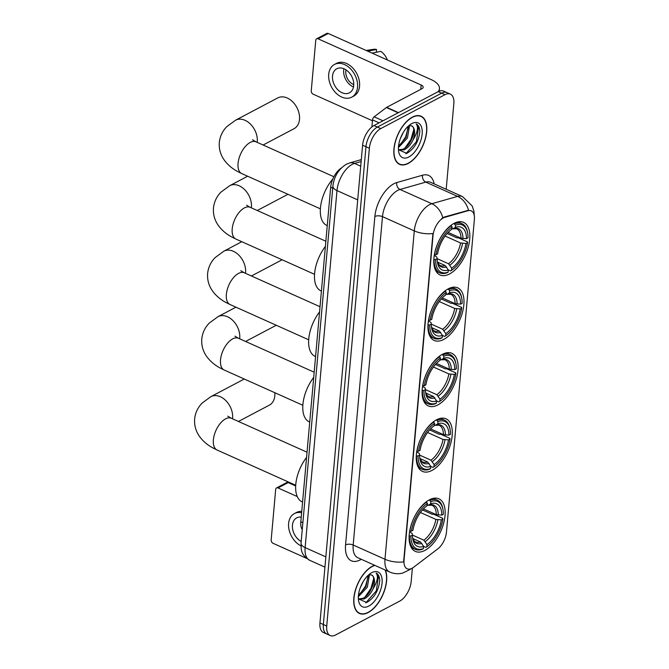 <?xml version="1.0" encoding="UTF-8"?>
<svg xmlns="http://www.w3.org/2000/svg" width="669" height="669" viewBox="0 0 669 669"><rect width="100%" height="100%" fill="white"/><g stroke="black" fill="none" stroke-linecap="round" stroke-linejoin="round"><path stroke-width="1" d="M449.543 273.956A28.826 14.977 114.1 0 0 468.292 246.92A28.826 14.977 114.1 0 0 463.592 222.359A28.826 14.977 114.1 0 0 454.059 223.362A28.826 14.977 114.1 0 0 435.318 250.398A28.826 14.977 114.1 0 0 440.018 274.959A28.826 14.977 114.1 0 0 449.543 273.956M432.015 470.407A28.826 14.977 114.1 0 0 450.755 443.371A28.826 14.977 114.1 0 0 446.056 418.811A28.826 14.977 114.1 0 0 436.531 419.814A28.826 14.977 114.1 0 0 417.782 446.85A28.826 14.977 114.1 0 0 422.482 471.411A28.826 14.977 114.1 0 0 432.015 470.407M437.861 404.921A28.826 14.977 114.1 0 0 456.601 377.893A28.826 14.977 114.1 0 0 451.901 353.324A28.826 14.977 114.1 0 0 442.376 354.336A28.826 14.977 114.1 0 0 423.628 381.363A28.826 14.977 114.1 0 0 428.327 405.932A28.826 14.977 114.1 0 0 437.861 404.921M443.706 339.442A28.826 14.977 114.1 0 0 462.446 312.406A28.826 14.977 114.1 0 0 457.747 287.846A28.826 14.977 114.1 0 0 448.213 288.849A28.826 14.977 114.1 0 0 429.473 315.885A28.826 14.977 114.1 0 0 434.173 340.446A28.826 14.977 114.1 0 0 443.706 339.442M424.874 550.403A28.826 14.977 114.1 0 0 443.622 523.367A28.826 14.977 114.1 0 0 438.923 498.806A28.826 14.977 114.1 0 0 429.389 499.81A28.826 14.977 114.1 0 0 410.641 526.846A28.826 14.977 114.1 0 0 415.34 551.407A28.826 14.977 114.1 0 0 424.874 550.403M412.012 568.29A14.685 7.627 114.1 0 0 413.609 567.253L437.785 548.881A14.685 7.627 114.1 0 0 446.457 532.206L474.371 219.44A14.685 7.627 114.1 0 0 471.252 210.852A14.685 7.627 114.1 0 0 467.966 210.727L444.843 217.325A14.685 7.627 114.1 0 0 433.002 235.664L404.043 560.221A14.685 7.627 114.1 0 0 407.153 568.801A14.685 7.627 114.1 0 0 412.012 568.29M302.254 529.589A16.315 8.48 -65.9 0 1 300.824 521.795L330.678 187.236A16.315 8.48 -65.9 0 1 341.29 168.036M374.598 565.263A26.375 13.706 114.1 0 0 372.307 566.25A26.375 13.706 114.1 0 0 355.147 590.986A26.375 13.706 114.1 0 0 359.454 613.465A26.375 13.706 114.1 0 0 368.176 612.545A26.375 13.706 114.1 0 0 383.479 593.286A26.375 13.706 114.1 0 0 385.361 570.08M408.257 163.42A26.375 13.706 114.1 0 0 425.409 138.684A26.375 13.706 114.1 0 0 421.11 116.205A26.375 13.706 114.1 0 0 412.388 117.125A26.375 13.706 114.1 0 0 395.237 141.861A26.375 13.706 114.1 0 0 399.535 164.34A26.375 13.706 114.1 0 0 408.257 163.42M403.624 561.918L432.935 233.548A19.033 8.998 -174.9 0 1 414.287 230.897A21.751 11.298 -65.9 0 1 429.506 204.672A21.751 11.298 -65.9 0 1 431.823 203.719L457.588 196.377A21.751 11.298 -65.9 0 1 462.463 196.561L430.66 182.311A21.751 11.298 114.1 0 0 425.785 182.119L400.02 189.469A21.751 11.298 114.1 0 0 397.704 190.414A21.751 11.298 114.1 0 0 382.484 216.639L353.182 545.018A21.751 11.298 114.1 0 0 357.798 557.729L389.601 571.987A21.751 11.298 -65.9 0 1 384.984 559.267A19.033 8.998 5.1 0 0 403.624 561.918M446.19 189.268L453.833 103.662A16.315 8.48 114.1 0 0 450.371 94.12L443.58 91.084A16.315 8.48 114.1 0 0 438.187 91.653L374.004 125.538L377.391 127.06A16.315 8.48 114.1 0 0 365.976 146.728L323.344 624.495A16.315 8.48 114.1 0 0 326.807 634.028A16.315 8.48 114.1 0 1 323.344 624.495L365.976 146.728A16.315 8.48 114.1 0 1 377.391 127.06L441.582 93.175L377.391 127.06L380.786 128.582A16.315 8.48 114.1 0 0 369.372 148.25L326.731 626.017A16.315 8.48 114.1 0 0 330.193 635.55A16.315 8.48 114.1 0 0 335.587 634.981L399.778 601.088A16.315 8.48 114.1 0 0 411.192 581.42L412.38 568.081M446.976 92.606A16.315 8.48 114.1 0 0 441.582 93.175A16.315 8.48 114.1 0 1 446.976 92.606M441.573 218.663L444.224 217.049L468.526 210.267A19.033 14.902 -105.9 0 0 457.588 196.377L425.785 182.119A5.436 4.257 74.1 0 1 422.557 175.211A27.195 14.124 -65.9 0 1 434.156 183.875M450.371 94.12A16.315 8.48 114.1 0 0 444.969 94.689L380.786 128.582M374.004 125.538A16.315 8.48 114.1 0 0 362.59 145.215L319.949 622.973A16.315 8.48 114.1 0 0 323.411 632.506L330.193 635.55M374.908 565.397A26.099 13.564 114.1 0 0 372.282 566.492A26.099 13.564 114.1 0 0 355.306 590.97A26.099 13.564 114.1 0 0 359.562 613.222A26.099 13.564 114.1 0 0 368.193 612.311A26.099 13.564 114.1 0 0 383.446 592.977A26.099 13.564 114.1 0 0 385.051 569.946M363.359 581.277L360.24 587.758M368.962 574.796L369.313 575.641L367.348 587.165L358.341 596.706M368.067 575.382L366.002 586.562L358.442 595.377M358.35 598.797L366.696 602.518C374.297 597.919 378.646 590.602 379.758 580.558C379.557 576.695 378.345 574.186 376.112 573.04C378.52 576.185 377.508 581.461 373.068 588.871A13.597 7.066 114.1 0 0 371.563 575.089A13.597 7.066 114.1 0 0 370.793 574.847C377.45 575.248 371.872 594.933 362.648 598.404L358.392 598.914M373.068 588.871C370.76 593.763 367.733 597.141 363.995 599.006L358.4 598.939M370.793 574.847L368.619 574.88M368.744 606.106A19.033 9.884 114.1 0 0 382.066 583.159A19.033 9.884 114.1 0 0 371.73 572.697A19.033 9.884 114.1 0 0 370.935 573.149A19.033 9.884 114.1 0 0 358.576 600.729A19.033 9.884 114.1 0 0 368.744 606.106M376.112 573.04L378.537 576.101L376.279 590.911L365.726 602.878M373.645 578.794L370.894 588.503L365.031 596.974M368.259 576.385L365.508 586.086L359.646 594.565M278.02 487.944A2.718 1.932 -117.8 0 0 276.54 487.927L286.675 482.575A2.718 1.932 62.2 0 1 288.155 482.592L278.02 487.944L297.245 496.557M295.648 485.953L288.155 482.592M276.54 487.927A2.718 1.932 -117.8 0 0 275.687 489.382L271.171 539.975A2.718 1.932 -117.8 0 0 273.077 543.312L306.519 558.297M301.234 517.154A13.597 9.675 -117.8 0 0 296.685 517.898A13.597 9.675 -117.8 0 0 292.437 525.173A13.597 9.675 -117.8 0 0 301.192 541.472M301.744 511.409A18.489 13.163 -117.8 0 0 296.426 512.504L294.402 513.575A18.489 13.163 -117.8 0 0 288.615 523.459A18.489 13.163 -117.8 0 0 300.966 545.854M301.627 512.747A18.489 13.163 -117.8 0 0 294.402 513.575M412.363 117.368A26.099 13.564 114.1 0 0 395.387 141.845A26.099 13.564 114.1 0 0 399.644 164.097A26.099 13.564 114.1 0 0 408.274 163.186A26.099 13.564 114.1 0 0 425.258 138.7A26.099 13.564 114.1 0 0 421.002 116.456A26.099 13.564 114.1 0 0 412.363 117.368M403.449 132.153L400.321 138.634M409.043 125.672L409.395 126.516L407.429 138.04L398.423 147.581M408.149 126.257L406.083 137.438L398.523 146.252M398.44 149.672L406.785 153.393C414.379 148.794 418.727 141.477 419.839 131.433C419.639 127.57 418.426 125.061 416.193 123.916C418.602 127.06 417.59 132.337 413.149 139.746A13.597 7.066 114.1 0 0 411.644 125.964A13.597 7.066 114.1 0 0 410.875 125.722C417.531 126.123 411.962 145.809 402.73 149.279L398.473 149.789M413.149 139.746C410.841 144.638 407.814 148.016 404.076 149.881L398.481 149.814M410.875 125.722L408.7 125.755M408.834 156.981A19.033 9.884 114.1 0 0 422.147 134.034A19.033 9.884 114.1 0 0 411.811 123.573A19.033 9.884 114.1 0 0 411.017 124.024A19.033 9.884 114.1 0 0 398.657 151.604A19.033 9.884 114.1 0 0 408.834 156.981M416.193 123.916L418.618 126.976L416.369 141.786L405.815 153.753M413.726 129.669L410.983 139.378L405.113 147.849M408.341 127.261L405.598 136.961L399.728 145.441M238.448 421.462L269.373 405.13A17.402 12.385 -117.8 0 0 274.817 395.822A17.402 12.385 -117.8 0 0 274.825 392.711M423.452 508.883L436.305 514.645L441.774 515.097A23.382 12.151 114.1 0 0 430.644 503.832L430.836 501.616L429.222 499.902M422.49 509.929L432.274 514.31L433.671 514.244L442.744 518.308L442.911 519.044A25.882 13.447 114.1 0 1 426.805 546.807L426.998 544.599A23.382 12.151 114.1 0 0 441.348 519.872L435.879 519.42L420.441 512.496M412.489 535.091L423.837 540.176L426.998 544.599M306.569 457.37A29.913 15.538 114.1 0 0 302.104 501.842L302.58 502.059M426.697 502.068A26.977 14.016 114.1 0 0 409.829 531.144L411.351 531.161A25.882 13.447 114.1 0 1 427.458 503.406L426.22 501.85M441.774 515.097L443.338 514.277A25.882 13.447 114.1 0 0 442.995 509.694L442.819 508.666A26.977 14.016 114.1 0 0 437.317 500.111A26.977 14.016 114.1 0 0 430.075 500.278M426.805 546.807L425.869 547.384L423.619 546.381L423.427 548.588L422.49 549.165A26.977 14.016 114.1 0 1 415.248 549.341A26.977 14.016 114.1 0 1 409.403 535.911L409.135 535.794M442.995 509.694A25.882 13.447 114.1 0 0 430.836 501.616M427.458 503.406L427.265 505.613A23.382 12.151 114.1 0 0 412.915 530.333L411.351 531.161M441.348 519.872L442.911 519.044M430.644 503.832L428.244 505.279L431.94 505.212A20.12 10.453 114.1 0 1 436.305 514.645M438.304 515.055A20.915 10.871 114.1 0 0 428.52 505.145L426.964 505.179M409.403 535.911L410.925 535.936A25.882 13.447 114.1 0 0 423.427 548.588M410.925 535.936L412.489 535.108A23.382 12.151 114.1 0 0 412.798 539.022A23.382 12.151 114.1 0 0 423.619 546.381L420.458 541.957L412.857 538.553M409.57 531.805L412.112 533.436L412.489 535.108M430.593 428.888L443.447 434.649L448.916 435.109A23.382 12.151 114.1 0 0 437.777 423.837L437.978 421.629L436.364 419.906M429.632 429.933L439.416 434.323L440.804 434.248L449.877 438.312L450.053 439.056A25.882 13.447 114.1 0 1 433.947 466.811L434.139 464.604A23.382 12.151 114.1 0 0 448.489 439.884L443.02 439.424L427.583 432.509M419.622 455.096L430.978 460.18L434.139 464.604M313.711 377.375A29.913 15.538 114.1 0 0 309.245 421.846L309.722 422.064M433.838 422.072A26.977 14.016 114.1 0 0 416.963 451.149L418.493 451.165A25.882 13.447 114.1 0 1 434.599 423.41L433.361 421.855M448.916 435.109L450.48 434.281A25.882 13.447 114.1 0 0 450.137 429.699L449.953 428.678A26.977 14.016 114.1 0 0 444.459 420.115A26.977 14.016 114.1 0 0 437.217 420.291M433.947 466.811L433.01 467.388L430.761 466.385L430.568 468.593L429.632 469.178A26.977 14.016 114.1 0 1 422.39 469.345A26.977 14.016 114.1 0 1 416.536 455.924L416.277 455.806M450.137 429.699A25.882 13.447 114.1 0 0 437.978 421.629M434.599 423.41L434.398 425.618A23.382 12.151 114.1 0 0 420.057 450.346L418.493 451.165M448.489 439.884L450.053 439.056M437.777 423.837L435.377 425.292L439.081 425.216A20.12 10.453 114.1 0 1 443.447 434.649M445.445 435.059A20.915 10.871 114.1 0 0 435.661 425.158L434.097 425.191M416.536 455.924L418.066 455.94A25.882 13.447 114.1 0 0 430.568 468.593M418.066 455.94L419.63 455.112A23.382 12.151 114.1 0 0 419.94 459.034A23.382 12.151 114.1 0 0 430.761 466.385L427.6 461.97L419.998 458.558M416.712 451.809L419.254 453.44L419.63 455.112M436.439 363.409L449.292 369.171L454.753 369.623A23.382 12.151 114.1 0 0 443.622 358.35L443.823 356.142L442.209 354.419M435.477 364.454L445.261 368.836L446.649 368.77L455.723 372.834L455.89 373.57A25.882 13.447 114.1 0 1 439.784 401.333L439.985 399.117A23.382 12.151 114.1 0 0 454.326 374.397L448.866 373.938L433.428 367.022M425.467 389.609L436.824 394.702L439.985 399.117M319.556 311.896A29.913 15.538 114.1 0 0 315.091 356.368L315.567 356.577M439.684 356.585A26.977 14.016 114.1 0 0 422.808 385.662L424.338 385.687A25.882 13.447 114.1 0 1 440.445 357.923L439.207 356.376M454.753 369.623L456.317 368.795A25.882 13.447 114.1 0 0 455.982 364.22L455.798 363.192A26.977 14.016 114.1 0 0 450.296 354.637A26.977 14.016 114.1 0 0 443.062 354.804M439.784 401.333L438.856 401.91L436.606 400.898L436.405 403.114L435.477 403.691A26.977 14.016 114.1 0 1 428.235 403.859A26.977 14.016 114.1 0 1 422.382 390.437L422.122 390.32M455.982 364.22A25.882 13.447 114.1 0 0 443.823 356.142M440.445 357.923L440.244 360.139A23.382 12.151 114.1 0 0 425.902 384.859L424.338 385.687M454.326 374.397L455.89 373.57M443.622 358.35L441.222 359.805L444.927 359.73A20.12 10.453 114.1 0 1 449.292 369.171M451.291 369.581A20.915 10.871 114.1 0 0 441.507 359.671L439.943 359.705M422.382 390.437L423.912 390.462A25.882 13.447 114.1 0 0 436.405 403.114M423.912 390.462L425.476 389.634A23.382 12.151 114.1 0 0 425.785 393.548A23.382 12.151 114.1 0 0 436.606 400.907L433.445 396.483L425.844 393.079M422.557 386.331L425.091 387.953L425.476 389.634M442.276 297.922L455.137 303.684L460.598 304.144A23.382 12.151 114.1 0 0 449.468 292.871L449.668 290.664L448.046 288.941M441.323 298.968L451.107 303.358L452.495 303.283L461.568 307.347L461.735 308.091A25.882 13.447 114.1 0 1 445.629 335.846L445.83 333.639A23.382 12.151 114.1 0 0 460.172 308.911L454.711 308.459L439.265 301.535M431.313 324.131L442.661 329.215L445.83 333.639M325.402 246.409A29.913 15.538 114.1 0 0 320.936 290.881L321.413 291.099M445.521 291.107A26.977 14.016 114.1 0 0 428.653 320.183L430.184 320.2A25.882 13.447 114.1 0 1 446.29 292.445L445.052 290.89M460.598 304.144L462.162 303.316A25.882 13.447 114.1 0 0 461.827 298.734L461.643 297.705A26.977 14.016 114.1 0 0 456.141 289.15A26.977 14.016 114.1 0 0 448.899 289.317M445.629 335.846L444.701 336.423L442.452 335.42L442.251 337.628L441.323 338.213A26.977 14.016 114.1 0 1 434.081 338.38A26.977 14.016 114.1 0 1 428.227 324.95L427.968 324.833M461.827 298.734A25.882 13.447 114.1 0 0 449.668 290.664M446.29 292.445L446.089 294.653A23.382 12.151 114.1 0 0 431.748 319.381L430.184 320.2M460.172 308.911L461.735 308.091M449.468 292.871L447.068 294.327L450.764 294.251A20.12 10.453 114.1 0 1 455.137 303.684M457.136 304.094A20.915 10.871 114.1 0 0 447.352 294.184L445.788 294.218M428.227 324.95L429.757 324.975A25.882 13.447 114.1 0 0 442.251 337.628M429.757 324.975L431.321 324.147A23.382 12.151 114.1 0 0 431.622 328.069A23.382 12.151 114.1 0 0 442.452 335.42L439.282 331.004L431.681 327.593M428.394 320.844L430.936 322.475L431.321 324.147M263.118 145.014L294.051 128.691A17.402 12.385 -117.8 0 0 299.495 119.383A17.402 12.385 -117.8 0 0 292.654 101.788A17.402 12.385 -117.8 0 0 277.794 97.908L235.572 120.203A17.402 12.385 62.2 0 1 250.423 124.083A17.402 12.385 62.2 0 1 257.264 141.677A17.402 12.385 62.2 0 1 257.189 142.363M448.121 232.436L460.983 238.206L466.444 238.657A23.382 12.151 114.1 0 0 455.313 227.385L455.505 225.177L453.891 223.454M447.16 233.481L456.944 237.871L458.34 237.796L467.414 241.869L467.581 242.604A25.882 13.447 114.1 0 1 451.475 270.36L451.675 268.152A23.382 12.151 114.1 0 0 466.017 243.432L460.556 242.972L445.111 236.057M435.603 259.488L434.072 259.472A26.977 14.016 114.1 0 0 439.926 272.893A26.977 14.016 114.1 0 0 447.168 272.726L448.096 272.149A25.882 13.447 114.1 0 1 435.603 259.488L437.166 258.669L448.506 263.737L451.675 268.152M332.836 178.966A29.913 15.538 114.1 0 0 326.781 225.403L327.258 225.612M451.366 225.62A26.977 14.016 114.1 0 0 434.499 254.697L436.029 254.722A25.882 13.447 114.1 0 1 452.127 226.958L450.898 225.411M466.444 238.657L468.007 237.829A25.882 13.447 114.1 0 0 467.673 233.255L467.489 232.227A26.977 14.016 114.1 0 0 461.986 223.663A26.977 14.016 114.1 0 0 454.744 223.839M451.475 270.36L450.546 270.945L448.297 269.933L448.096 272.149M467.673 233.255A25.882 13.447 114.1 0 0 455.505 225.177M452.127 226.958L451.935 229.166A23.382 12.151 114.1 0 0 437.585 253.894L436.029 254.722M466.017 243.432L467.581 242.604M455.313 227.385L452.913 228.84L456.609 228.765A20.12 10.453 114.1 0 1 460.983 238.206M462.981 238.607A20.915 10.871 114.1 0 0 453.197 228.706L451.634 228.739M434.24 255.366L436.782 256.988L437.166 258.669A23.382 12.151 114.1 0 0 437.467 262.583A23.382 12.151 114.1 0 0 448.297 269.942L445.128 265.518L437.526 262.106M379.089 122.853L372.541 119.918L371.914 126.926M444.969 94.689L438.187 91.653A21.751 10.286 5.1 0 0 439.433 88.718A21.751 10.286 5.1 0 0 431.279 79.653L328.236 33.467L318.101 38.819L421.144 85.005A5.436 2.567 -174.9 0 1 423.176 87.271A5.436 2.567 -174.9 0 1 422.005 88.684L386.682 107.341L398.465 112.626M318.101 38.819A2.718 1.932 -117.8 0 0 316.621 38.802L326.756 33.45A2.718 1.932 62.2 0 1 328.236 33.467M316.621 38.802A2.718 1.932 -117.8 0 0 315.768 40.257L311.252 90.85A2.718 1.932 -117.8 0 0 313.159 94.187L372.466 120.763M372.541 119.918A2.718 1.413 -65.9 0 1 374.147 116.832L386.381 107.533A2.718 1.413 -65.9 0 1 386.682 107.341M332.518 76.049A13.597 9.675 -117.8 0 0 337.862 89.797A13.597 9.675 -117.8 0 0 349.469 92.824A13.597 9.675 -117.8 0 0 353.717 85.548A13.597 9.675 -117.8 0 0 348.373 71.809A13.597 9.675 -117.8 0 0 336.766 68.773A13.597 9.675 -117.8 0 0 332.518 76.049M343.874 68.731A13.597 9.675 -117.8 0 0 343.665 70.161A13.597 9.675 -117.8 0 0 353.508 86.978M345.982 69.852A10.88 7.744 -117.8 0 0 345.789 71.115A10.88 7.744 -117.8 0 0 353.767 84.612M351.752 97.147L353.776 96.077A18.489 13.163 -117.8 0 0 359.562 86.192A18.489 13.163 -117.8 0 0 352.295 67.502A18.489 13.163 -117.8 0 0 336.515 63.379L334.483 64.45A18.489 13.163 -117.8 0 0 328.705 74.334A18.489 13.163 -117.8 0 0 335.963 93.033A18.489 13.163 -117.8 0 0 351.752 97.147A18.489 13.163 -117.8 0 0 357.539 87.263A18.489 13.163 -117.8 0 0 350.272 68.573A18.489 13.163 -117.8 0 0 334.483 64.45M387.426 60.001A14.141 10.06 -117.8 0 0 380.786 51.379L372.073 53.119M376.296 52.274L376.547 49.481L367.833 51.212M376.547 49.481A14.141 10.06 -117.8 0 0 373.269 49.347L366.16 50.468M467.966 210.727L467.347 210.451M444.843 217.325L444.224 217.049M404.043 560.221L403.624 560.028M302.865 522.715L300.824 521.795M332.727 188.156L330.678 187.236M374.866 216.522A5.436 2.567 -174.9 0 1 382.484 216.639L414.287 230.897L384.984 559.267L353.182 545.018A5.436 2.567 -174.9 0 0 345.564 544.901L374.866 216.522A27.195 14.124 -65.9 0 1 393.89 183.741A27.195 14.124 -65.9 0 1 396.792 182.553L422.557 175.211M389.601 571.987C393.882 573.843 398.272 574.203 402.763 573.065L410.097 569.478A19.033 11.774 -127.2 0 0 410.883 568.792M442.786 217.726A19.033 14.902 -105.9 0 0 431.823 203.719L400.02 189.469A5.436 4.257 74.1 0 1 396.792 182.553M361.293 559.292A27.195 14.124 -65.9 0 1 345.564 544.901M369.372 148.25L362.59 145.215M326.731 626.017L319.949 622.973M361.135 161.538L354.528 163.42A21.751 11.298 114.1 0 0 352.203 164.365A21.751 11.298 114.1 0 0 336.992 190.59L305.131 547.602A21.751 11.298 114.1 0 0 309.747 560.321C299.946 554.099 301.401 549.324 301.05 543.069L332.911 186.057A10.88 5.143 -174.9 0 0 336.992 190.59L357.706 199.88M325.845 556.892L305.131 547.602A10.88 5.143 -174.9 0 1 301.05 543.069M360.716 166.188L354.528 163.42A10.88 8.513 -105.9 0 0 349.536 162.977L361.302 159.623M295.69 485.259L217.074 450.02A17.402 9.04 -65.9 0 1 213.386 439.851A17.402 9.04 -65.9 0 1 225.553 418.869A17.402 9.04 -65.9 0 1 231.315 418.267L227.794 416.168M217.074 450.02L212.433 447.686C207.331 444.868 203.133 441.264 199.83 436.874C195.925 431.564 194.194 425.609 194.629 418.995C195.315 412.748 197.857 407.413 202.247 402.981L210.894 396.65A17.402 12.385 62.2 0 1 225.754 400.53A17.402 12.385 62.2 0 1 232.595 418.117A17.402 12.385 62.2 0 1 232.519 418.802M423.837 540.176A20.12 10.453 114.1 0 0 435.879 519.42M425.275 541.556A20.915 10.871 114.1 0 0 437.877 519.83M412.622 537.792A20.915 10.871 114.1 0 0 421.896 543.337M412.622 537.767L414.287 541.079L415.482 541.932A20.12 10.453 114.1 0 0 420.458 541.957M302.831 405.263L224.215 370.032A17.402 9.04 -65.9 0 1 220.519 359.855A17.402 9.04 -65.9 0 1 232.695 338.874A17.402 9.04 -65.9 0 1 238.448 338.271L234.936 336.173M224.215 370.032L219.566 367.691C214.473 364.873 210.267 361.268 206.972 356.878C203.067 351.576 201.336 345.614 201.77 338.999C202.456 332.752 204.998 327.417 209.389 322.985L218.035 316.654A17.402 12.385 62.2 0 1 232.896 320.535A17.402 12.385 62.2 0 1 239.728 338.129A17.402 12.385 62.2 0 1 239.653 338.807M430.978 460.18A20.12 10.453 114.1 0 0 443.02 439.424M432.408 461.56A20.915 10.871 114.1 0 0 445.019 439.834M419.764 457.797A20.915 10.871 114.1 0 0 429.038 463.341M419.756 457.772L421.428 461.083L422.616 461.936A20.12 10.453 114.1 0 0 427.6 461.97M308.677 339.785L230.061 304.546A17.402 9.04 -65.9 0 1 226.365 294.377A17.402 9.04 -65.9 0 1 238.54 273.395A17.402 9.04 -65.9 0 1 244.294 272.785L240.781 270.694M230.061 304.546L225.411 302.204C220.31 299.394 216.112 295.79 212.817 291.391C208.912 286.089 207.181 280.135 207.616 273.521C208.302 267.274 210.835 261.939 215.234 257.506L223.881 251.176A17.402 12.385 62.2 0 1 238.741 255.048A17.402 12.385 62.2 0 1 245.573 272.643A17.402 12.385 62.2 0 1 245.498 273.328M436.824 394.702A20.12 10.453 114.1 0 0 448.866 373.938M438.254 396.073A20.915 10.871 114.1 0 0 450.864 374.347M425.609 392.318A20.915 10.871 114.1 0 0 434.875 397.863M425.601 392.285L427.274 395.596L428.461 396.458A20.12 10.453 114.1 0 0 433.445 396.483M314.522 274.298L235.906 239.067A17.402 9.04 -65.9 0 1 232.21 228.89A17.402 9.04 -65.9 0 1 244.386 207.908A17.402 9.04 -65.9 0 1 250.139 207.306L246.627 205.207M235.906 239.067L231.257 236.726C226.155 233.907 221.957 230.303 218.663 225.913C214.757 220.611 213.018 214.649 213.461 208.034C214.147 201.787 216.681 196.452 221.079 192.02L229.726 185.689A17.402 12.385 62.2 0 1 244.578 189.57A17.402 12.385 62.2 0 1 251.419 207.156A17.402 12.385 62.2 0 1 251.343 207.842M442.661 329.215A20.12 10.453 114.1 0 0 454.711 308.459M444.099 330.595A20.915 10.871 114.1 0 0 456.71 308.869M431.446 326.832A20.915 10.871 114.1 0 0 440.72 332.376M431.446 326.807L433.119 330.118L434.306 330.971A20.12 10.453 114.1 0 0 439.282 331.004M320.359 208.82L241.752 173.58A17.402 9.04 -65.9 0 1 238.055 163.412A17.402 9.04 -65.9 0 1 250.231 142.43A17.402 9.04 -65.9 0 1 255.984 141.82L252.472 139.729M448.506 263.737A20.12 10.453 114.1 0 0 460.556 242.972M449.944 265.108A20.915 10.871 114.1 0 0 462.555 243.382M437.292 261.353A20.915 10.871 114.1 0 0 446.566 266.898M437.292 261.32L438.964 264.631L440.152 265.493A20.12 10.453 114.1 0 0 445.128 265.518M421.144 85.005L420.751 89.345M398.139 112.802L386.381 107.533M374.147 116.832L382.986 120.796M474.296 215.794L473.936 211.27L472.155 205.91L462.463 196.561M410.097 569.478L411.126 568.7M332.911 186.057C334.09 176.424 338.547 169.173 346.274 164.298L349.536 162.977M309.747 560.321L324.933 567.128M357.773 612.419L359.562 613.222M397.854 163.295L399.644 164.097M419.212 115.653L421.002 116.456M210.894 396.65L244.277 379.022M433.353 498.33L437.317 500.111M411.284 547.56L415.248 549.341M307.029 452.202L231.315 418.267M218.035 316.654L235.956 307.188M440.486 418.342L444.459 420.115M418.426 467.564L422.39 469.345M245.582 341.466L276.28 325.259M314.171 372.207L238.448 338.271M223.881 251.176L241.802 241.71M446.332 352.856L450.296 354.637M424.271 402.086L428.235 403.859M251.427 275.988L282.117 259.781M320.016 306.728L244.294 272.785M229.726 185.689L247.647 176.223M452.177 287.369L456.141 289.15M430.108 336.599L434.081 338.38M257.272 210.501L287.963 194.294M325.862 241.241L250.139 207.306M241.752 173.58L237.102 171.239C232.001 168.421 227.803 164.817 224.508 160.426C220.603 155.124 218.863 149.162 219.298 142.547C219.984 136.309 222.526 130.965 226.916 126.533L235.572 120.203M458.022 221.891L461.986 223.663M435.954 271.121L439.926 272.893M333.89 176.741L255.984 141.82M439.433 88.718L439.207 91.185"/></g></svg>
